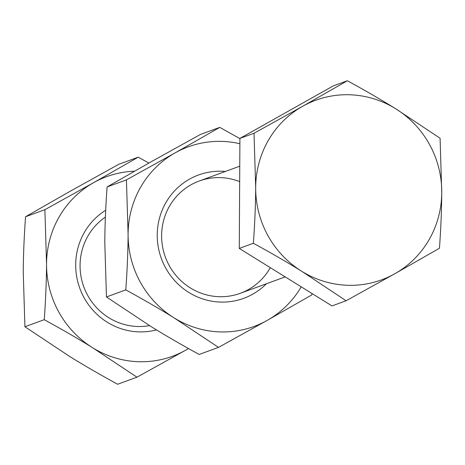 <?xml version="1.0" encoding="UTF-8"?>
<svg xmlns="http://www.w3.org/2000/svg" width="465" height="465" viewBox="0 0 465 465"><rect width="100%" height="100%" fill="white"/><g stroke="black" fill="none" stroke-linecap="round" stroke-linejoin="round"><path stroke-width="0.7" d="M189.505 179.141A65.687 63.653 69.9 0 0 165.61 267.887A65.687 63.653 69.9 0 0 252.751 294.171A65.687 63.653 69.9 0 0 266.422 283.749A65.687 63.653 -110.1 0 1 170.376 275.35A65.687 63.653 -110.1 0 1 189.505 179.141A65.687 63.653 -110.1 0 1 225.386 171.457A65.687 63.653 69.9 0 0 189.505 179.141M270.299 267.654A59.776 57.927 -110.1 0 1 248.537 289.503A59.776 57.927 -110.1 0 1 161.814 240.957A59.776 57.927 -110.1 0 1 239.661 181.617M239.882 143.72A95.645 92.68 69.9 0 0 175.084 152.904A95.645 92.68 69.9 0 0 128.096 234.162A95.645 92.68 69.9 0 0 174.137 317.915A95.645 92.68 69.9 0 0 267.172 320.408A95.645 92.68 69.9 0 0 301.21 286.824A95.645 92.68 -110.1 0 1 267.172 320.408L311.864 294.88L311.963 293.491L311.864 294.88L267.172 320.408A95.645 92.68 -110.1 0 1 174.137 317.915L218.515 347.384L267.172 320.408L218.515 347.384L174.137 317.915A95.645 92.68 -110.1 0 1 128.096 234.162L126.428 179.879L175.084 152.904L219.776 127.375L239.911 138.622L219.776 127.375L200.444 134.437L219.776 127.375L175.084 152.904A95.645 92.68 -110.1 0 1 239.882 143.72M106.462 296.955L104.794 242.678C104.881 225.694 105.642 207.117 107.095 186.947L151.788 161.419L200.444 134.437L151.788 161.419L107.095 186.947L126.428 179.879L107.095 186.947C105.642 207.117 104.881 225.694 104.794 242.678L106.462 296.955L125.794 289.887C127.241 269.723 128.009 251.147 128.096 234.162C128.009 251.147 127.241 269.723 125.794 289.887C143.72 299.687 159.832 309.027 174.137 317.915C159.832 309.027 143.72 299.687 125.794 289.887L106.462 296.955L150.84 326.43L106.462 296.955M199.177 354.452C181.257 344.652 165.145 335.312 150.84 326.43C165.145 335.312 181.257 344.652 199.177 354.452L218.515 347.384L199.177 354.452M175.084 152.904L126.428 179.879L128.096 234.162A95.645 92.68 -110.1 0 1 175.084 152.904M105.386 217.12A59.776 57.927 69.9 0 0 84.607 288.91A59.776 57.927 69.9 0 0 149.515 325.605A59.776 57.927 -110.1 0 1 84.607 288.91A59.776 57.927 -110.1 0 1 105.386 217.12M105.689 210.285A65.687 63.653 69.9 0 0 81.079 291.538A65.687 63.653 69.9 0 0 156.502 329.906A65.687 63.653 -110.1 0 1 81.079 291.538A65.687 63.653 -110.1 0 1 105.689 210.285M134.478 171.213A95.645 92.68 69.9 0 0 93.541 182.704A95.645 92.68 69.9 0 0 46.547 263.963A95.645 92.68 69.9 0 0 92.593 347.715A95.645 92.68 69.9 0 0 185.628 350.209A95.645 92.68 69.9 0 0 188.476 348.535A95.645 92.68 -110.1 0 1 185.628 350.209L188.54 348.57L185.628 350.209A95.645 92.68 -110.1 0 1 92.593 347.715L136.972 377.185L185.628 350.209L136.972 377.185L92.593 347.715A95.645 92.68 -110.1 0 1 46.547 263.963A95.645 92.68 -110.1 0 1 93.541 182.704A95.645 92.68 -110.1 0 1 134.478 171.213M138.233 157.176L93.541 182.704L44.884 209.68L46.547 263.963C46.465 280.947 45.698 299.524 44.251 319.688C62.171 329.487 78.289 338.828 92.593 347.715C78.289 338.828 62.171 329.487 44.251 319.688C45.698 299.524 46.465 280.947 46.547 263.963L44.884 209.68L25.546 216.748C24.099 236.918 23.331 255.488 23.25 272.478L24.918 326.755L44.251 319.688L24.918 326.755L23.25 272.478C23.331 255.488 24.099 236.918 25.546 216.748L44.884 209.68L93.541 182.704L138.233 157.176L118.901 164.238L70.244 191.22L25.546 216.748L70.244 191.22L118.901 164.238L138.233 157.176L148.876 163.058L138.233 157.176M117.633 384.253C99.713 374.453 83.601 365.112 69.291 356.231L24.918 326.755L69.291 356.231C83.601 365.112 99.713 374.453 117.633 384.253L136.972 377.185L117.633 384.253M239.748 166.203L199.241 181.007A59.776 57.927 69.9 0 0 165.348 257.04A59.776 57.927 69.9 0 0 240.277 293.305L285.19 276.89M302.674 106.276L254.018 133.257L255.68 187.535A95.645 92.68 -110.1 0 1 302.674 106.276A95.645 92.68 -110.1 0 1 395.709 108.769C381.399 99.888 365.287 90.547 347.367 80.747L302.674 106.276L347.367 80.747C365.287 90.547 381.399 99.888 395.709 108.769A95.645 92.68 -110.1 0 1 441.75 192.522L440.082 138.245L395.709 108.769L440.082 138.245L441.75 192.522A95.645 92.68 -110.1 0 1 394.756 273.78A95.645 92.68 -110.1 0 1 301.727 271.287A95.645 92.68 -110.1 0 1 255.68 187.535C255.599 204.519 254.832 223.095 253.384 243.265C271.304 253.059 287.417 262.4 301.727 271.287L346.1 300.762L394.756 273.78L439.454 248.252C440.901 228.083 441.669 209.512 441.75 192.522C441.669 209.512 440.901 228.083 439.454 248.252L394.756 273.78L346.1 300.762L331.998 305.918L346.1 300.762L301.727 271.287C287.417 262.4 271.304 253.059 253.384 243.265L239.277 248.42L331.998 305.918L239.277 248.42L253.384 243.265C254.832 223.095 255.599 204.519 255.68 187.535L254.018 133.257L239.911 138.413L239.277 248.42L239.911 138.413L333.26 85.903L347.367 80.747L333.26 85.903L239.911 138.413L254.018 133.257L302.674 106.276A95.645 92.68 69.9 0 0 255.68 187.535A95.645 92.68 69.9 0 0 301.727 271.287A95.645 92.68 69.9 0 0 394.756 273.78A95.645 92.68 69.9 0 0 441.75 192.522A95.645 92.68 69.9 0 0 395.709 108.769A95.645 92.68 69.9 0 0 302.674 106.276"/></g></svg>
